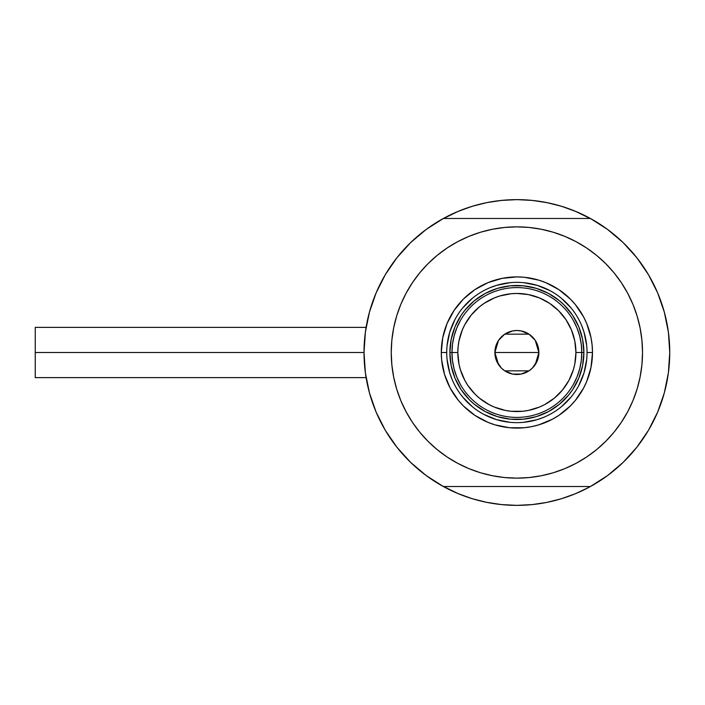 <?xml version="1.0" encoding="UTF-8"?>
<svg xmlns="http://www.w3.org/2000/svg" width="705" height="705" viewBox="0 0 705 705"><rect width="100%" height="100%" fill="white"/><g stroke="black" fill="none" stroke-linecap="round" stroke-linejoin="round"><path stroke-width="1.06" d="M426.208 475.567A152.87 152.87 0 0 1 364.018 352.5L35.25 352.5L35.25 377.624L35.25 352.5L364.018 352.5A152.87 152.87 0 0 1 426.208 229.433M365.939 328.327L365.137 334.003M664.921 390.632L665.167 389.654L664.921 390.632M644.044 267.662A152.87 152.87 0 0 0 607.56 229.433A152.87 152.87 0 0 1 644.044 267.662A152.87 152.87 0 0 0 607.56 229.433A152.87 152.87 0 0 1 590.411 486.521A152.87 152.87 0 0 1 443.295 486.485M444.793 487.305A152.87 152.87 0 0 0 456.188 492.804A152.87 152.87 0 0 1 444.793 487.305M577.571 492.804A152.87 152.87 0 0 0 588.975 487.305A152.87 152.87 0 0 1 577.571 492.804A152.87 152.87 0 0 0 588.975 487.305M590.411 486.521L443.357 486.521A152.87 152.87 0 0 1 443.357 218.479L426.155 229.469L410.574 242.652L396.889 257.801L385.335 274.633L376.135 292.848L369.446 312.13L365.384 332.134L364.018 352.5L365.384 372.866L369.446 392.87L376.135 412.152L385.335 430.367L396.889 447.199L410.574 462.348L426.155 475.531L443.357 486.521L590.411 486.521L607.613 475.531L623.194 462.348L636.879 447.199L648.433 430.367L657.633 412.152L664.322 392.87L668.384 372.866L669.75 352.5L668.384 332.134L664.322 312.13L657.633 292.848L648.433 274.633L636.879 257.801L623.194 242.652L607.613 229.469L590.411 218.479A152.87 152.87 0 0 1 669.75 352.5A152.87 152.87 0 0 0 669.627 346.261M669.248 340.145A152.87 152.87 0 0 0 669.248 340.136A152.87 152.87 0 0 0 668.675 334.364A152.87 152.87 0 0 1 669.248 340.145A152.87 152.87 0 0 0 668.675 334.364M668.666 334.355A152.87 152.87 0 0 1 668.666 334.364A152.87 152.87 0 0 0 667.926 328.962A152.87 152.87 0 0 1 668.666 334.355A152.87 152.87 0 0 0 668.666 334.355A152.87 152.87 0 0 0 666.657 321.912A152.87 152.87 0 0 1 667.089 324.115A152.87 152.87 0 0 0 666.657 321.903M664.727 313.628A152.87 152.87 0 0 0 651.684 280.414A152.87 152.87 0 0 1 664.727 313.628L665.159 315.329L664.727 313.628A152.87 152.87 0 0 0 651.684 280.414M588.975 217.695A152.87 152.87 0 0 0 577.571 212.196A152.87 152.87 0 0 1 588.975 217.695A152.87 152.87 0 0 0 577.571 212.196M532.478 200.431A152.87 152.87 0 0 0 532.442 200.431L516.88 199.63A152.87 152.87 0 0 0 516.862 199.63M501.325 200.431A152.87 152.87 0 0 0 501.29 200.431L516.88 199.63L531.87 200.37L546.71 202.573L561.259 206.213L575.386 211.271L592.632 219.722M456.188 212.196A152.87 152.87 0 0 0 444.793 217.695M443.295 218.515A152.87 152.87 0 0 1 590.473 218.515M365.111 334.232L365.842 328.971M368.609 315.311L369.896 310.526M375.932 293.333L376.99 290.865M384.075 276.809L386.869 272.095M394.967 260.277L397.629 256.867M409.834 243.375L412.751 240.59M423.864 231.196L428.296 227.918M441.127 219.722L458.382 211.271L472.509 206.213L487.058 202.573L501.898 200.37L516.88 199.63M605.472 227.918L609.904 231.196M621.017 240.59L623.934 243.375M636.139 256.867L638.8 260.277M646.89 272.095L649.693 276.809L646.899 272.095M656.769 290.848L657.836 293.333M663.872 310.526L665.159 315.311M667.926 328.953A152.87 152.87 0 0 0 667.089 324.115A152.87 152.87 0 0 1 667.926 328.953L668.657 334.232M668.657 370.768L667.926 376.029M665.159 389.689L663.872 394.474M657.836 411.667L656.778 414.135M649.693 428.191L646.899 432.905M638.8 444.723L636.139 448.133M623.934 461.625L621.017 464.41M609.904 473.804L605.472 477.082M588.948 487.314L575.386 493.729L561.259 498.787L546.71 502.427L531.87 504.63L516.88 505.37L501.898 504.63L487.058 502.427L472.509 498.787L458.382 493.729L441.127 485.278M428.296 477.082L423.864 473.804M412.751 464.41L409.834 461.625M397.629 448.133L394.967 444.723M386.869 432.905L384.075 428.191L386.869 432.905M376.999 414.152L375.932 411.667M369.896 394.474L368.609 389.689M365.842 376.029L365.111 370.768M480.502 500.973L471.645 498.514L457.263 493.262M441.136 219.722L444.82 217.686M553.266 204.027L562.123 206.486L576.505 211.738M547.873 202.811L532.46 200.431M496.487 201.004L486.468 202.688L496.505 200.995M480.502 204.027L471.645 206.486L457.263 211.738L471.645 206.486M537.289 201.004L547.3 202.688M485.895 502.189L501.308 504.568L516.88 505.37L532.46 504.568M537.28 503.996L547.3 502.312L537.263 504.004M553.266 500.973L562.123 498.514M568.345 496.443L576.505 493.262L568.345 496.443M496.479 503.996L486.468 502.312M665.59 387.917L665.414 388.631L665.59 387.917M666.225 319.867L665.414 316.36L666.225 319.867M365.146 371.006L365.939 376.681M35.25 327.376L35.25 352.5L35.25 327.376L366.098 327.376M669.75 352.491A152.87 152.87 0 0 0 669.741 351.249M669.345 341.361A152.87 152.87 0 0 1 669.671 347.468A152.87 152.87 0 0 0 669.565 345.027M669.565 344.983A152.87 152.87 0 0 0 669.345 341.326M441.136 485.278L444.82 487.314L441.136 485.278M587.036 352.544L587.036 352.5A70.147 70.147 0 0 0 516.88 282.352A70.147 70.147 0 0 0 446.732 352.5L441.286 352.5A75.594 75.594 0 0 1 516.88 276.906A75.594 75.594 0 0 1 592.482 352.5L587.036 352.5A70.147 70.147 0 0 1 516.88 422.648A70.147 70.147 0 0 1 446.732 352.5A70.147 70.147 0 0 1 516.88 282.352A70.147 70.147 0 0 1 587.036 352.5L587.036 352.456M450.195 359.065L451.165 365.569L449.878 352.5A67.01 67.01 0 0 1 516.88 285.49A67.01 67.01 0 0 1 583.89 352.5L582.603 365.569L578.796 378.144L572.601 389.733L568.679 395.012L559.391 404.3L548.472 411.597L536.338 416.629L523.454 419.184L529.957 418.224M428.041 263.652L437.179 255.377L428.041 263.652L419.757 272.791L412.416 282.696L406.08 293.271L400.801 304.419L396.651 316.025L393.654 327.992L391.848 340.189L391.24 352.5A125.64 125.64 0 0 1 516.88 226.86A125.64 125.64 0 0 1 642.528 352.5A125.64 125.64 0 0 1 516.88 478.14A125.64 125.64 0 0 1 391.24 352.5L391.513 344.287M590.411 218.479L443.357 218.479L590.411 218.479M586.683 248.028L596.589 255.377L586.683 248.028L576.108 241.692L564.969 236.422L553.354 232.262L541.396 229.275L529.199 227.459L516.88 226.86L504.568 227.459L492.372 229.275L480.413 232.262L468.799 236.422L457.66 241.692L447.076 248.028L437.179 255.377M605.727 441.348L596.589 449.623L605.727 441.348L614.011 432.209L621.352 422.304L627.688 411.729L632.967 400.581L637.117 388.975L640.114 377.008L641.92 364.811L642.528 352.5L642.255 360.713M447.076 456.972L437.179 449.623L447.076 456.972L457.66 463.308L468.799 468.578L480.413 472.738L492.372 475.725L504.568 477.541L516.88 478.14L529.199 477.541L541.396 475.725L553.354 472.738L564.969 468.578L576.108 463.308L586.683 456.972L596.589 449.623M642.528 352.5L641.92 340.189L640.114 327.992L637.117 316.025L632.967 304.419L627.688 293.271L621.352 282.696L614.011 272.791L605.727 263.652L596.589 255.377M391.24 352.5L391.848 364.811L393.654 377.008L396.651 388.975L400.801 400.581L406.08 411.729L412.416 422.304L419.757 432.209L428.041 441.348L437.179 449.623M446.732 352.456L446.732 352.5A70.147 70.147 0 0 0 516.88 422.648A70.147 70.147 0 0 0 587.036 352.5L592.482 352.5A75.594 75.594 0 0 1 516.88 428.094A75.594 75.594 0 0 1 441.286 352.5L442.74 337.748L447.04 323.569L454.029 310.5L463.432 299.043L474.888 289.64L487.957 282.661L502.136 278.36L516.88 276.906L524.291 277.268L538.832 280.158L545.811 282.661L558.88 289.64L570.336 299.043L575.324 304.542L583.555 316.862L586.727 323.569L591.028 337.748L592.112 345.089L592.482 352.5L591.028 367.252L586.727 381.431L583.555 388.138L575.324 400.458L570.336 405.957L558.88 415.36L552.517 419.167L538.832 424.842L531.632 426.64L524.291 427.732L509.477 427.732L494.936 424.842L487.957 422.339L474.888 415.36L463.432 405.957L458.444 400.458L450.213 388.138L444.547 374.443L441.656 359.911L441.286 352.5L446.732 352.544M583.573 345.935L582.603 339.431L583.89 352.5A67.01 67.01 0 0 1 516.88 419.51A67.01 67.01 0 0 1 449.878 352.5L451.165 339.431L454.972 326.856L461.167 315.267L465.088 309.988L474.377 300.7L485.296 293.403L497.43 288.371L510.314 285.816L503.811 286.776M447.067 359.374L449.755 372.866L452.072 379.343M462.656 397.003L472.376 406.723M483.797 414.364L496.523 419.634L510.006 422.313M523.762 422.313L537.245 419.634L543.731 417.307M561.383 406.723L571.112 397.003M578.743 385.582L584.013 372.866L586.701 359.374M586.701 345.626L584.013 332.134L581.696 325.657M571.112 307.997L561.383 298.277M549.962 290.636L537.245 285.366L523.762 282.687M510.006 282.687L496.523 285.366L490.037 287.693M472.376 298.277L462.656 307.997M455.025 319.418L449.755 332.134L447.067 345.626M523.454 419.184L510.314 419.184L497.43 416.629L485.296 411.597L474.377 404.3L469.504 399.885L461.167 389.733L454.972 378.144L451.165 365.569M510.314 285.816L523.454 285.816L536.338 288.371L548.472 293.403L559.391 300.7L564.264 305.115L572.601 315.267L578.796 326.856L582.603 339.431M573.368 384.498L577.007 376.972L579.66 369.041L581.264 360.845L581.801 352.5L583.89 352.5L575.932 352.5A59.053 59.053 0 0 1 516.88 411.553A59.053 59.053 0 0 1 457.827 352.5L451.967 352.5A64.913 64.913 0 0 0 516.88 417.413A64.913 64.913 0 0 0 581.801 352.5A64.913 64.913 0 0 1 516.88 417.413A64.913 64.913 0 0 1 451.967 352.5L449.878 352.5L451.967 352.5L452.504 360.845L454.108 369.041L456.761 376.972L460.4 384.498M535.289 340.48L538.876 352.5L537.201 360.916L532.434 368.045L529.102 370.786L521.171 374.064L512.597 374.064L504.665 370.786L501.334 368.045L496.567 360.916L494.892 352.5A21.987 21.987 0 0 1 516.88 330.513A21.987 21.987 0 0 1 538.876 352.5L494.892 352.5L498.479 340.471M498.743 340.083L501.123 337.166M501.546 336.752L504.551 334.293M504.771 334.152L528.997 334.152M529.217 334.293L532.222 336.752M532.645 337.166L535.024 340.083M460.4 320.502L456.761 328.028L454.108 335.959L452.504 344.155L451.967 352.5A64.913 64.913 0 0 1 516.88 287.587A64.913 64.913 0 0 1 581.801 352.5L581.264 344.155L579.66 335.959L577.007 328.028L573.368 320.502M452.504 344.155L451.967 352.5L452.504 360.845M454.108 369.041L456.761 376.972M456.761 328.028L454.108 335.959M581.264 360.845L581.801 352.5L581.264 344.155M579.66 335.959L577.007 328.028M577.007 376.972L579.66 369.041M575.932 352.5L574.804 340.982L571.438 329.905L565.983 319.691L558.642 310.746L549.688 303.397L539.484 297.942L528.406 294.584L516.88 293.447L511.099 293.729L499.739 295.994L494.284 297.942L484.079 303.397L479.418 306.851L471.24 315.038L464.807 324.661L462.33 329.905L458.964 340.982L458.118 346.71L457.827 352.5L458.964 364.018L460.374 369.64L464.807 380.339L467.785 385.309L475.126 394.254L479.418 398.149L489.05 404.582L494.284 407.058L505.362 410.416L511.099 411.271L522.669 411.271L528.406 410.416L539.484 407.058L544.718 404.582L554.35 398.149L562.528 389.962L568.961 380.339L573.394 369.64L574.804 364.018L575.932 352.5L581.801 352.5A64.913 64.913 0 0 0 516.88 287.587A64.913 64.913 0 0 0 451.967 352.5L457.827 352.5A59.053 59.053 0 0 1 516.88 293.447A59.053 59.053 0 0 1 575.932 352.5M498.479 364.52L494.892 352.5L496.567 344.084L498.602 340.286L504.665 334.214L512.597 330.936L516.88 330.513L521.171 330.936L529.102 334.214L535.165 340.286L537.201 344.084L538.876 352.5L535.289 364.529M516.88 352.5L538.876 352.5A21.987 21.987 0 0 1 516.88 374.487A21.987 21.987 0 0 1 494.892 352.5L516.88 352.5M535.024 364.917L532.645 367.834M532.222 368.248L529.217 370.707M528.997 370.848L504.771 370.848M504.551 370.707L501.546 368.248M501.123 367.834L498.743 364.917M366.098 377.624L35.25 377.624"/></g></svg>
